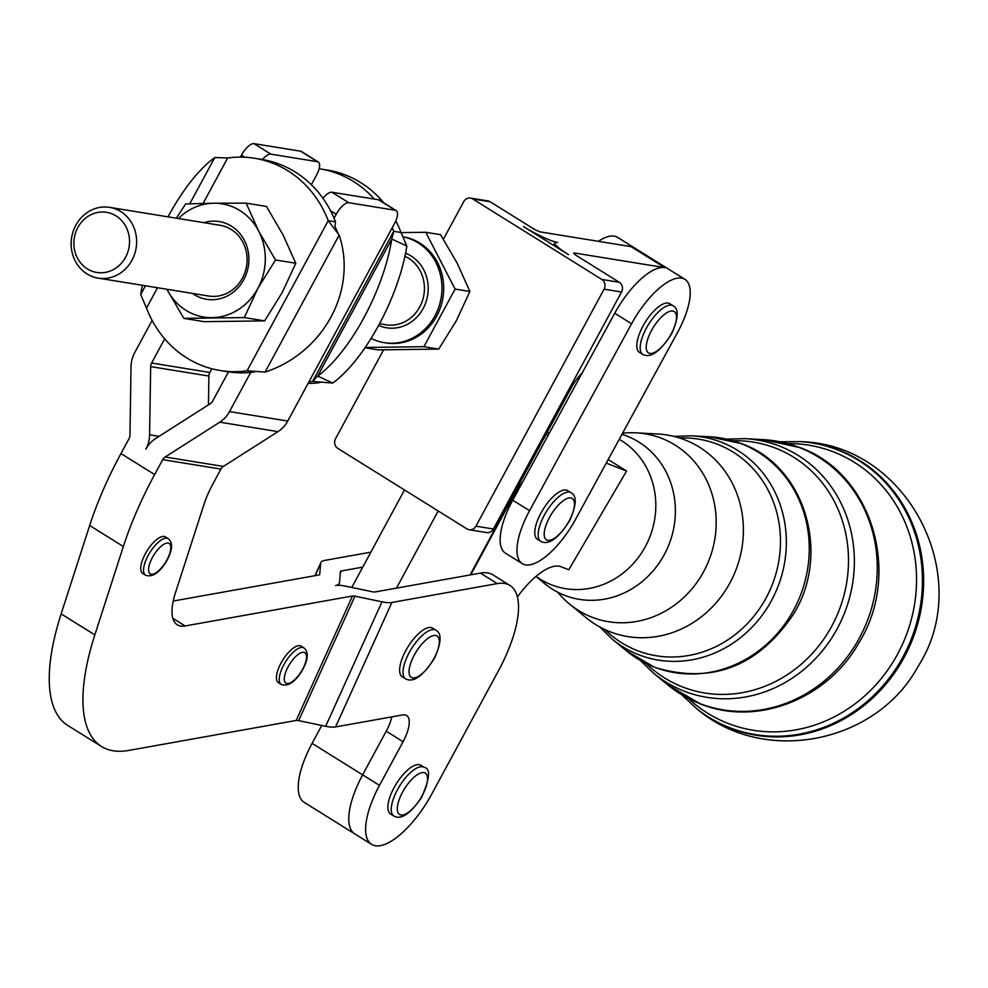 <?xml version="1.0" encoding="UTF-8"?>
<svg xmlns="http://www.w3.org/2000/svg" width="988" height="988" viewBox="0 0 988 988"><rect width="100%" height="100%" fill="white"/><g stroke="black" fill="none" stroke-linecap="round" stroke-linejoin="round"><path stroke-width="1.48" d="M557.825 592.269A95.997 88.389 -68.7 0 0 569.594 604.1L586.119 617.71A102.974 94.823 -68.7 0 0 595.542 624.478A102.974 94.823 -68.7 0 0 728.131 586.106A102.974 94.823 -68.7 0 0 699.368 447.132A102.974 94.823 -68.7 0 0 657.588 433.991L636.198 432.843A95.997 88.389 -68.7 0 0 622.551 433.226M535.978 576.436L544.783 583.686A85.511 78.731 -68.7 0 0 552.613 589.305A85.511 78.731 -68.7 0 0 662.701 557.442A85.511 78.731 -68.7 0 0 638.816 442.044A85.511 78.731 -68.7 0 0 621.958 434.325M569.594 604.1A95.997 88.389 -68.7 0 0 578.375 610.411A95.997 88.389 -68.7 0 0 701.962 574.646A95.997 88.389 -68.7 0 0 675.15 445.094A95.997 88.389 -68.7 0 0 636.198 432.843M536.076 576.362A80.485 74.1 -68.7 0 0 540.263 579.19A80.485 74.1 -68.7 0 0 643.88 549.205A80.485 74.1 -68.7 0 0 621.403 440.586A80.485 74.1 -68.7 0 0 619.241 439.29M254.583 158.265L261.857 159.451A107.507 97.985 -80.8 0 1 330.498 210.691A107.507 97.985 99.2 0 1 334.055 218.249L336.216 214.26A14.338 5.508 -58.1 0 1 342.688 205.714A14.338 5.508 -58.1 0 1 348.776 202.725L395.361 210.283A14.338 5.508 -58.1 0 1 396.2 210.592A14.338 5.508 -58.1 0 1 397.497 214.606A14.338 5.508 -58.1 0 1 394.434 223.696L287.743 421.036A28.664 26.133 -80.8 0 1 277.986 431.633L223.374 466.435A7.163 6.533 99.2 0 0 220.929 469.09L212.865 484.009A57.341 22.045 121.9 0 0 203.923 504.559L175.407 592.948A57.341 22.045 121.9 0 0 177.297 624.824A57.341 22.045 121.9 0 0 185.114 625.96L352.469 595.999A7.163 2.174 24.3 0 1 354.951 596.159L381.973 601.828A28.664 8.682 -155.7 0 0 391.89 602.47L497.248 583.599A93.181 35.815 -58.1 0 1 509.956 585.452A93.181 35.815 -58.1 0 1 498.508 670.654L431.88 793.858A64.504 24.799 -58.1 0 1 371.55 844.345A64.504 24.799 -58.1 0 1 379.478 785.361L403.079 741.704A28.664 11.016 121.9 0 0 406.599 715.485A28.664 11.016 121.9 0 0 402.696 714.929L335.587 726.933A28.664 8.682 24.3 0 1 325.67 726.291L298.648 720.635A7.163 2.174 -155.7 0 0 296.165 720.474L128.811 750.423A200.688 77.15 -58.1 0 1 101.455 746.459A200.688 77.15 -58.1 0 1 94.836 634.889L123.352 546.512A200.688 77.15 -58.1 0 1 154.634 474.561L162.711 459.642A7.163 6.533 -80.8 0 1 165.144 456.999L219.756 422.185A28.664 26.133 99.2 0 0 229.512 411.588L250.705 372.402A107.507 97.985 -80.8 0 0 254.361 371.97L247.074 370.784L265.08 372.106A107.507 98.516 138.2 0 0 330.992 317.037A107.507 98.516 138.2 0 0 339.168 235.07L328.226 220.695A107.507 97.985 -80.8 0 0 254.583 158.265A107.507 97.985 -80.8 0 0 227.66 157.994L214.791 157.512A107.507 40.063 -65 0 0 168.59 215.779A107.507 40.063 -65 0 0 168.009 216.841M142.383 285.297A107.507 40.063 -65 0 0 140.691 294.548L146.508 308.083A107.507 97.985 -80.8 0 0 220.163 370.512A107.507 97.985 -80.8 0 0 247.074 370.784L247.457 370.846M392.273 227.697A107.507 97.985 99.2 0 1 393.743 231.316L401.017 232.501L406.834 246.037A107.507 40.063 115 0 1 378.947 324.805A107.507 40.063 115 0 1 332.746 383.072L312.591 381.405A107.507 97.985 99.2 0 1 308.923 381.85M406.834 246.037L391.767 239.01A107.507 40.063 115 0 1 363.868 317.79A107.507 40.063 115 0 1 317.667 376.045L332.746 383.072M192.499 293.424A39.372 35.889 -80.8 0 0 243.764 279.653A39.372 35.889 -80.8 0 0 241.764 236.033A39.372 35.889 -80.8 0 0 203.973 222.671M98.145 278.122L208.616 296.029A35.84 32.666 -80.8 0 0 242.431 278.159A35.84 32.666 -80.8 0 0 220.089 225.289L109.619 207.369A35.84 32.666 -80.8 0 0 75.817 225.239A35.84 32.666 -80.8 0 0 98.145 278.122A35.84 32.666 -80.8 0 0 131.96 260.252A35.84 32.666 -80.8 0 0 109.619 207.369M183.842 318.371L167.096 289.632A57.341 52.253 -80.8 0 0 212.012 317.642A57.341 52.253 -80.8 0 0 257.831 288.434A57.341 52.253 -80.8 0 0 265.303 259.733A57.341 52.253 -80.8 0 0 258.733 231.217L275.491 259.968L257.831 288.434L244.332 317.568L183.842 318.371L204.146 321.668L264.636 320.865L282.284 292.399L295.783 263.253L283.198 235.193L266.439 206.443L246.148 203.158L258.733 231.217A57.341 52.253 -80.8 0 0 213.816 203.219L246.148 203.158M455.085 289.089L423.926 346.689L438.734 349.097L456.394 320.631L469.88 291.485L457.296 263.413L440.549 234.675L425.742 232.279L455.085 289.089L469.88 291.485M371.093 338.378A53.76 48.992 -80.8 0 0 384.233 342.663A53.76 48.992 -80.8 0 0 434.955 315.851A53.76 48.992 -80.8 0 0 403.882 237.009M384.233 342.663L385.987 342.947A53.76 48.992 -80.8 0 0 436.696 316.135A53.76 48.992 -80.8 0 0 403.845 236.935M125.562 257.275A30.455 27.763 99.2 0 1 87.364 268.897A30.455 27.763 99.2 0 1 77.842 227.512A30.455 27.763 99.2 0 1 116.028 215.89A30.455 27.763 99.2 0 1 125.562 257.275M566.075 490.023A28.664 11.016 -58.1 0 1 567.754 490.641L571.126 492.74A28.664 11.016 121.9 0 0 569.446 492.123A28.664 11.016 121.9 0 0 544.314 515.18A28.664 11.016 121.9 0 0 540.782 541.399L537.423 539.3A28.664 11.016 -58.1 0 1 542.054 511.092A28.664 11.016 -58.1 0 1 566.075 490.023M668.098 303.081A28.664 11.016 -58.1 0 1 669.778 303.699L673.149 305.798A28.664 11.016 121.9 0 0 671.47 305.181A28.664 11.016 121.9 0 0 646.337 328.238A28.664 11.016 121.9 0 0 642.817 354.457L639.446 352.358A28.664 11.016 -58.1 0 1 644.077 324.15A28.664 11.016 -58.1 0 1 668.098 303.081M391.087 814.236A28.664 11.016 -58.1 0 1 390.507 813.939A28.664 11.016 -58.1 0 1 395.879 784.497A28.664 11.016 -58.1 0 1 420.271 764.984A28.664 11.016 -58.1 0 1 420.851 765.28A28.664 11.016 -58.1 0 1 421.37 765.663M430.929 627.528A28.664 11.016 -58.1 0 1 432.608 628.146L435.98 630.245A28.664 11.016 121.9 0 0 434.3 629.628A28.664 11.016 121.9 0 0 409.168 652.685A28.664 11.016 121.9 0 0 405.648 678.904L402.277 676.805A28.664 11.016 -58.1 0 1 406.908 648.597A28.664 11.016 -58.1 0 1 430.929 627.528M278.851 682.893A21.501 8.262 -58.1 0 1 278.418 682.659A21.501 8.262 -58.1 0 1 282.445 660.589A21.501 8.262 -58.1 0 1 300.735 645.942A21.501 8.262 -58.1 0 1 301.167 646.177A21.501 8.262 -58.1 0 1 301.562 646.461M143.137 573.645A21.501 8.262 -58.1 0 1 142.704 573.423A21.501 8.262 -58.1 0 1 146.73 551.341A21.501 8.262 -58.1 0 1 165.021 536.706A21.501 8.262 -58.1 0 1 165.453 536.929A21.501 8.262 -58.1 0 1 165.848 537.213M549.624 553.243A57.341 22.045 -58.1 0 1 522.244 563.629A57.341 22.045 -58.1 0 1 529.568 510.697L631.591 323.755A57.341 22.045 -58.1 0 1 681.584 278.134A57.341 22.045 -58.1 0 1 684.956 279.369A57.341 22.045 -58.1 0 1 677.632 332.301L575.609 519.243A57.341 22.045 -58.1 0 1 549.624 553.243M522.244 563.629L505.411 553.119A57.341 22.045 -58.1 0 1 512.723 500.187L522.924 481.514A64.504 24.799 -58.1 0 0 511.117 500.237L470.782 574.831M240.417 157.117L241.467 155.178A14.338 5.508 -58.1 0 1 247.939 146.632A14.338 5.508 -58.1 0 1 254.027 143.655L270.873 154.153A14.338 5.508 121.9 0 0 264.784 157.141A14.338 5.508 121.9 0 0 262.475 159.55M311.356 184.707L316.543 175.123A14.338 5.508 121.9 0 0 319.606 166.033A14.338 5.508 121.9 0 0 318.297 162.02A14.338 5.508 121.9 0 0 317.457 161.711L300.611 151.201A14.338 5.508 -58.1 0 1 301.451 151.51L318.297 162.02M684.956 279.369L617.574 237.367A57.341 22.045 121.9 0 0 614.215 236.132A57.341 22.045 121.9 0 0 598.345 241.319M470.078 574.954L571.101 388.111A28.664 11.016 -58.1 0 1 582.278 372.735L614.746 313.245A57.341 22.045 -58.1 0 1 664.751 267.637L631.06 246.63L540.807 231.995A7.163 1.05 -151.6 0 1 532.273 228.018L490.172 201.762A7.163 6.533 99.2 0 0 487.949 200.935L470.473 198.094A7.163 6.533 99.2 0 1 472.696 198.934L601.84 279.456A7.163 6.533 99.2 0 1 604.817 283.754A7.163 6.533 99.2 0 1 604.076 289.188L475.944 526.172A7.163 6.533 99.2 0 1 471.918 529.556A7.163 6.533 99.2 0 1 469.177 529.741A7.163 6.533 99.2 0 1 466.954 528.901L337.822 448.391A7.163 6.533 99.2 0 1 334.833 444.094A7.163 6.533 99.2 0 1 335.574 438.66L383.554 349.925M469.177 529.741L486.652 532.581A7.163 6.533 -80.8 0 0 489.381 532.384A7.163 6.533 -80.8 0 0 493.407 529L475.944 526.172M443.414 239.22L463.718 201.676A7.163 6.533 99.2 0 1 467.744 198.292A7.163 6.533 99.2 0 1 470.473 198.094M604.076 289.188L621.551 292.016A7.163 6.533 -80.8 0 0 622.292 286.582A7.163 6.533 -80.8 0 0 619.303 282.284L601.84 279.456M348.776 202.725L331.931 192.228A14.338 5.508 121.9 0 0 325.842 195.204A14.338 5.508 121.9 0 0 322.965 198.316M396.2 210.592L379.355 200.082A14.338 5.508 121.9 0 0 378.515 199.774L395.361 210.283M606.249 463.113L626.577 471.017L568.779 569.767L560.962 566.729A59.935 23.045 121.9 0 0 517.428 596.9M331.931 192.228L378.515 199.774M159.093 436.338L149.596 434.794A28.664 26.133 -80.8 0 1 145.866 449.145A28.664 26.133 99.2 0 1 155.61 438.549L210.234 403.734A7.163 6.533 -80.8 0 0 212.667 401.091L228.475 371.859A107.507 97.985 99.2 0 0 250.705 372.402M340.243 573.398L341.354 570.953A7.163 2.174 -155.7 0 0 340.428 571.496A7.163 2.174 -155.7 0 0 340.378 571.731L339.526 582.389A28.664 8.682 24.3 0 1 339.292 583.315A28.664 8.682 24.3 0 1 335.624 585.501A28.664 8.682 -155.7 0 1 345.541 586.143L372.562 591.8A7.163 2.174 24.3 0 0 375.045 591.96L480.403 573.102A93.181 35.815 -58.1 0 1 493.111 574.942L509.956 585.452M321.755 725.476L312.097 743.346A64.504 24.799 -58.1 0 0 304.168 802.342L354.704 833.847A64.504 24.799 -58.1 0 1 362.633 774.864L386.234 731.206A28.664 11.016 121.9 0 0 391.804 716.868M341.354 570.953L362.769 567.124L404.487 489.962M173.209 601.05L318.778 574.991A7.163 2.174 -155.7 0 0 319.692 574.448A7.163 2.174 -155.7 0 0 319.754 574.213L320.606 563.568A28.664 8.682 24.3 0 1 320.841 562.641A28.664 8.682 24.3 0 1 324.509 560.455L370.858 552.156M101.455 746.459L67.764 725.464A200.688 77.15 -58.1 0 1 61.145 613.894L89.673 525.505A200.688 77.15 -58.1 0 1 120.956 453.566L129.02 438.647A7.163 6.533 99.2 0 0 129.959 435.053L131.034 366.869A28.664 26.133 -80.8 0 1 134.763 352.518L152.127 320.421M621.551 292.016L493.407 529M664.751 267.637L574.497 253.002A7.163 1.05 28.4 0 0 573.806 253.089A7.163 1.05 28.4 0 0 577.19 256.028L619.303 282.284M557.652 242.492A28.664 4.211 -151.6 0 1 523.541 226.61L568.458 254.608A28.664 4.211 28.4 0 1 554.886 242.863A28.664 4.211 28.4 0 1 557.652 242.492M396.46 588.132L438.178 510.969M351.777 587.44L362.769 567.124M270.873 154.153L317.457 161.711M211.84 368.759L209.839 372.464A7.163 6.533 -80.8 0 0 208.9 376.045L208.443 404.87M149.596 434.794L150.67 366.61A7.163 6.533 99.2 0 1 151.609 363.016L164.675 338.847M371.55 844.345L354.704 833.847A64.504 24.799 -58.1 0 1 362.633 774.851L386.691 730.342M254.027 143.655L300.611 151.201M547.241 432.25L549.353 433.077M582.278 372.735L522.924 481.514M401.091 232.6L425.742 232.279M423.926 346.689L365.19 347.467M364.992 347.751L378.243 349.9L438.734 349.097M176.284 218.187L185.658 203.948L213.816 203.219A57.341 52.253 -80.8 0 0 178.383 218.521M244.332 317.568L264.636 320.865M275.491 259.968L295.783 263.253M319.865 382.591A107.507 97.985 99.2 0 1 308.046 383.468M319.136 168.738A107.507 97.985 99.2 0 1 320.087 168.886L327.361 170.072A107.507 97.985 99.2 0 1 383.789 202.849M395.793 220.904A107.507 97.985 99.2 0 1 401.017 232.501M320.087 168.886A107.507 97.985 99.2 0 1 374.291 199.094M312.591 381.405L317.667 376.045L391.767 239.01L393.743 231.316L312.591 381.405M247.074 370.784L328.226 220.695L335.512 221.88A107.507 97.985 -80.8 0 0 334.055 218.249M220.163 370.512L227.438 371.698A107.507 97.985 -80.8 0 0 228.475 371.859M335.512 221.88L334.944 226.264L338.168 233.724M626.577 471.017L608.188 459.556M599.691 626.911L612.239 639.199A114.015 104.975 -68.7 0 0 622.662 646.695A114.015 104.975 -68.7 0 0 769.454 604.199A114.015 104.975 -68.7 0 0 737.616 450.343A114.015 104.975 -68.7 0 0 691.353 435.794L709.347 436.745A119.894 110.397 111.3 0 1 757.994 452.059A119.894 110.397 111.3 0 1 791.487 613.857A119.894 110.397 111.3 0 1 637.124 658.527A119.894 110.397 111.3 0 1 626.157 650.647L654.698 667.382C711.706 684.425 757.932 666.764 793.339 614.388C831.192 554.107 805.195 466.04 741.704 443.698L709.347 436.745M679.46 437.956A110.681 101.9 111.3 0 1 768.38 490.616A110.681 101.9 111.3 0 1 764.082 601.507A110.681 101.9 111.3 0 1 621.6 642.743A110.681 101.9 111.3 0 1 604.928 629.566M640.409 660.527L653.574 673.211A131.49 121.067 -68.7 0 0 665.603 681.856A131.49 121.067 -68.7 0 0 834.885 632.863A131.49 121.067 -68.7 0 0 798.156 455.431A131.49 121.067 -68.7 0 0 744.816 438.647L762.81 439.598A137.369 126.476 111.3 0 1 818.546 457.135A137.369 126.476 111.3 0 1 856.905 642.509A137.369 126.476 111.3 0 1 680.053 693.7A137.369 126.476 111.3 0 1 667.493 684.672L700.097 703.789C756.277 726.958 827.203 699.38 858.77 643.052C902.143 573.929 872.379 473.067 799.774 447.539L762.81 439.598M732.985 440.747A128.144 117.992 111.3 0 1 834.823 502.447A128.144 117.992 111.3 0 1 829.512 630.159A128.144 117.992 111.3 0 1 664.529 677.916A128.144 117.992 111.3 0 1 646.275 663.664M681.646 694.7L696.75 708.742A148.978 137.171 -68.7 0 0 708.569 717.066A148.978 137.171 -68.7 0 0 900.364 661.552A148.978 137.171 -68.7 0 0 858.757 460.507A148.978 137.171 -68.7 0 0 800.65 441.624L801.601 441.698A149.274 137.443 -68.7 0 0 801.12 441.661M787.547 443.538A145.631 134.084 111.3 0 1 894.955 658.835A145.631 134.084 111.3 0 1 707.457 713.101A145.631 134.084 111.3 0 1 688.377 698.479M709.335 717.683A149.274 137.443 -68.7 0 0 901.513 662.046A149.274 137.443 -68.7 0 0 859.832 460.606A149.274 137.443 -68.7 0 0 801.601 441.698C908.244 444.81 975.613 577.782 917.864 666.739C876.368 743.384 764.304 765.786 697.491 709.335A149.274 137.443 -68.7 0 0 709.335 717.683M378.626 325.398A38.705 35.272 -80.8 0 0 423.16 308.503A38.705 35.272 -80.8 0 0 405.586 253.187M404.932 256.3A35.84 32.666 99.2 0 1 419.752 306.922A35.84 32.666 99.2 0 1 385.938 324.793L379.516 323.743M549.427 517.564A24.367 9.374 -58.1 0 1 570.792 497.964A24.367 9.374 -58.1 0 1 569.224 520.775A24.367 9.374 -58.1 0 1 547.858 540.374A24.367 9.374 -58.1 0 1 549.427 517.564M651.45 330.622A24.367 9.374 -58.1 0 1 672.816 311.022A24.367 9.374 -58.1 0 1 671.247 333.833A24.367 9.374 -58.1 0 1 649.882 353.432A24.367 9.374 -58.1 0 1 651.45 330.622M403.721 790.079A24.367 9.374 -58.1 0 1 424.815 772.875A24.367 9.374 -58.1 0 1 421.11 797.538A24.367 9.374 -58.1 0 1 400.017 814.742A24.367 9.374 -58.1 0 1 403.721 790.079M390.507 813.939L393.879 816.039C401.017 820.052 410.205 813.914 421.444 797.637C429.879 778.458 430.805 768.38 424.223 767.38A28.664 11.016 121.9 0 0 423.642 767.083A28.664 11.016 121.9 0 0 398.819 787.325A28.664 11.016 121.9 0 0 393.879 816.039A28.664 11.016 121.9 0 0 394.459 816.335M414.281 655.069A24.367 9.374 -58.1 0 1 435.646 635.469A24.367 9.374 -58.1 0 1 434.078 658.28A24.367 9.374 -58.1 0 1 412.712 677.879A24.367 9.374 -58.1 0 1 414.281 655.069M289.015 665.171A17.92 6.891 -58.1 0 1 304.526 652.525A17.92 6.891 -58.1 0 1 301.797 670.654A17.92 6.891 -58.1 0 1 286.285 683.313A17.92 6.891 -58.1 0 1 289.015 665.171M278.418 682.659L281.222 684.412C287.99 686.759 294.943 682.202 302.069 670.741C308.256 659.688 308.898 652.08 303.971 647.918A21.501 8.262 121.9 0 0 303.538 647.696A21.501 8.262 121.9 0 0 284.927 662.874A21.501 8.262 121.9 0 0 281.222 684.412A21.501 8.262 121.9 0 0 281.654 684.635M153.301 555.935A17.92 6.891 -58.1 0 1 168.812 543.277A17.92 6.891 -58.1 0 1 166.083 561.419A17.92 6.891 -58.1 0 1 150.571 574.065A17.92 6.891 -58.1 0 1 153.301 555.935M142.704 573.423L145.508 575.164C152.276 577.523 159.229 572.966 166.367 561.493C172.542 550.44 173.184 542.832 168.256 538.682A21.501 8.262 121.9 0 0 167.824 538.448A21.501 8.262 121.9 0 0 149.213 553.638A21.501 8.262 121.9 0 0 145.508 575.164A21.501 8.262 121.9 0 0 145.94 575.399M529.568 510.697L512.723 500.187M614.746 313.245L631.591 323.755M472.696 198.934L490.172 201.762M330.498 210.691L336.216 214.26M546.179 434.201L548.093 435.387M244.752 157.228L241.467 155.178M391.89 602.47L335.587 726.933M480.403 573.102L497.248 583.599M185.114 625.96L172.838 618.303M386.234 731.206L403.079 741.704M312.097 743.346L379.478 785.361M154.634 474.561L120.956 453.566M123.352 546.512L89.673 525.505M94.836 634.889L61.145 613.894M354.951 596.159L298.648 720.635M296.165 720.474L352.469 595.999M325.67 726.291L381.973 601.828M220.929 469.09L162.711 459.642M165.144 456.999L223.374 466.435M277.986 431.633L219.756 422.185M229.512 411.588L287.743 421.036M574.497 253.002L574.102 253.718M209.839 372.464L151.609 363.016M315.147 575.646L320.606 563.568M150.67 366.61L208.9 376.045M339.168 235.07L265.08 372.106M140.691 294.548L145.421 285.791M189.758 203.8L214.791 157.512M227.66 157.994L203.108 203.405M157.512 287.743L146.508 308.083M697.12 709.038A149.274 137.443 -68.7 0 0 697.491 709.335L696.75 708.742M540.782 541.399C548.599 545.425 558.208 538.534 569.631 520.725C576.547 505.214 577.041 495.89 571.126 492.74M642.817 354.457C650.623 358.483 660.243 351.592 671.667 333.783C678.571 318.272 679.065 308.948 673.149 305.798M424.223 767.38L420.851 765.28M405.648 678.904C413.453 682.93 423.074 676.039 434.498 658.218C441.401 642.719 441.895 633.394 435.98 630.245M303.971 647.918L301.167 646.177M168.256 538.682L165.453 536.929M553.564 245.32L554.886 242.863M339.292 583.315L338.402 585.279M320.841 562.641L314.937 575.683M780.026 441.772L800.65 441.624M653.574 673.211L667.493 684.672M726.551 439.104L744.816 438.647M612.239 639.199L626.157 650.647M673.804 436.375L691.353 435.794"/></g></svg>
